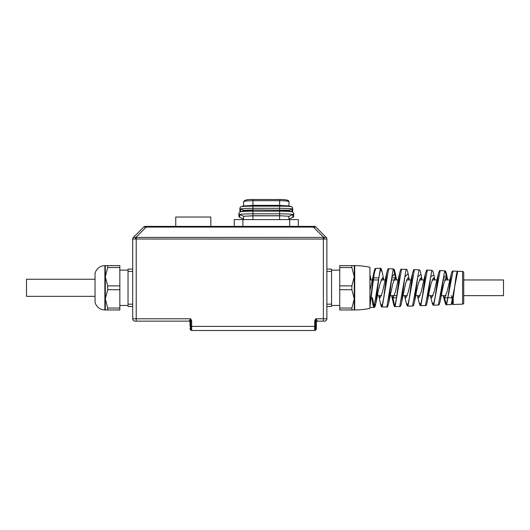 <?xml version="1.0" encoding="UTF-8"?>
<svg xmlns="http://www.w3.org/2000/svg" width="530" height="530" viewBox="0 0 530 530"><rect width="100%" height="100%" fill="white"/><g stroke="black" fill="none" stroke-linecap="round" stroke-linejoin="round"><path stroke-width="0.79" d="M146.201 226.389L146.201 227.072L143.723 227.072A2.339 2.339 0 0 1 145.372 226.389L314.21 226.389A2.339 2.339 0 0 1 315.867 227.072L326.188 237.4L323.671 237.36L313.382 227.072L313.382 226.389M175.755 226.389L175.755 217.028L210.841 217.028L210.841 226.389L210.841 217.028M315.867 227.072L146.201 227.072L135.912 237.36A2.339 0.583 105 0 0 135.309 239.01L132.705 239.056L132.705 318.795A2.339 2.339 0 0 0 135.051 321.134L188.852 321.134A1.173 1.173 0 0 1 190.025 322.3M314.946 226.814L314.946 226.814A2.339 1.656 -90 0 0 313.992 226.389M316.35 322.233L316.35 326.394L315.522 326.394L315.661 318.795L317.516 321.087A1.173 1.146 180 0 0 316.35 322.233L315.522 320.875L314.694 320.875L315.661 318.795L323.366 318.795L323.366 239.056L324.274 239.01L323.366 239.056L323.366 237.4L133.394 237.4L143.723 227.072M323.366 237.4L323.671 237.36A2.339 0.583 -105 0 1 324.274 239.01L326.877 239.056L326.877 318.795A2.339 2.339 0 0 1 324.539 321.134L323.366 321.134L324.539 321.134M189.541 320.537L190.707 318.795L191.674 320.875L190.853 320.875L190.025 322.233A1.173 1.146 180 0 0 188.852 321.087L189.541 320.537A1.173 0.702 -131.8 0 1 190.363 321.405L190.363 326.394L190.025 326.394L190.025 322.233M323.366 239.056L135.309 239.01M326.877 239.056A2.339 2.339 0 0 0 326.188 237.4A2.339 2.339 0 0 1 326.877 239.056M326.758 239.01A2.339 2.186 -45 0 0 326.149 237.36M133.394 237.4A2.339 2.339 0 0 0 132.705 239.056A2.339 2.339 0 0 1 133.394 237.4M133.434 237.36A2.339 2.186 45 0 0 132.825 239.01M326.877 269.081L331.555 269.081L331.555 306.512L326.877 306.512M339.743 308.049L339.743 309.964L351.874 309.964L351.874 308.049L339.743 308.049L339.743 289.711L351.874 289.711L351.874 285.882L339.743 285.882L339.743 289.711M339.743 267.544L351.874 267.544L351.874 265.629L339.743 265.629L339.743 285.882M351.874 289.711L354.272 298.88L354.272 265.629L351.874 265.629M351.874 309.964L354.716 309.964A72.948 72.948 0 0 0 369.92 308.361L369.92 267.233A72.948 72.948 0 0 0 354.716 265.629L354.272 265.629M354.272 309.964L354.272 298.88L351.874 308.049M351.874 267.544L354.272 276.713L351.874 285.882M369.92 290.566L369.92 304.068L374.034 271.91L369.92 290.566M369.92 277.939L370.993 279.959M376.731 297.138L380.136 283.418L382.395 277.852L383.74 279.959M373.723 277.852L378.294 277.852M396.023 278.78L395.161 272.996L391.915 277.005L388.695 302.955C387.88 306.386 387.258 307.725 386.84 306.969L393.28 268.862L388.662 268.816L382.229 307.002C381.613 307.413 381.03 306.254 380.474 303.518L382.07 306.108L383.68 298.039L386.907 272.248L382.494 292.01L380.169 297.741L378.811 295.634M388.695 302.955L392.896 283.358L395.142 277.852L396.486 279.959M391.802 277.852L395.142 277.852M392.405 297.237L393.339 303.173L394.943 305.658L396.546 297.747L399.772 272.599L395.4 291.95L393.061 297.741L396.546 297.741M393.061 297.741L391.703 295.634M401.621 302.246L401.621 302.246C400.567 307.546 400.07 306.068 399.713 306.492L406.146 269.339C406.702 268.73 407.351 270.187 408.087 273.705L404.841 276.865L401.621 302.246L405.662 283.272L407.895 277.852L409.24 279.959M411.75 278.363L410.671 281.205L408.319 291.878L405.96 297.741L404.602 295.634M415.328 296.422L418.435 283.199L420.648 277.852L421.993 279.959M424.643 278.376L423.616 281.066L421.237 291.798L418.859 297.741L417.501 295.634M428.2 296.131L431.208 283.133L433.408 277.852L434.752 279.959M430.373 295.634L431.957 302.133L433.553 304.306L435.156 296.886L438.383 273.659L434.156 291.738L431.764 297.741L430.406 295.634M441.079 295.806L443.994 283.04L446.174 277.852L447.519 279.959M443.418 277.852L446.174 277.852M451.209 295.634L452.03 297.409L452.03 303.246M463.73 297.741L463.73 295.634L503.5 295.634L503.5 279.959L463.73 279.959L463.73 277.852L463.73 297.741M443.994 297.191L444.816 301.749L446.419 303.869L448.022 296.641L451.249 274.03L447.088 291.659L444.677 297.741L447.857 297.741M448.499 297.741L453.104 297.741M444.677 297.741L443.312 295.634M447.519 279.953L446.889 275.931L443.643 276.474L440.417 300.04C439.078 306.446 438.979 304.366 438.323 305.061L444.756 270.77L440.139 270.625L433.699 305.194C433.242 305.691 432.659 304.671 431.957 302.133M431.884 270.293L432.95 271.247L433.951 275.189L430.711 276.567L427.485 300.788C426.716 304.611 426.041 306.194 425.451 305.538L431.884 270.293L427.266 270.174L420.833 305.644C420.283 306.062 419.7 305.008 419.084 302.484L420.688 304.75L422.291 297.151L425.517 273.301L423.616 281.066M419.011 269.816C419.614 270.24 419.926 269.048 421.019 274.427L417.772 276.733L414.553 301.537C413.294 307.281 413.241 305.366 412.578 306.015L419.011 269.816L414.4 269.717L407.967 306.101C407.524 305.326 407.61 307.877 406.212 302.822L407.808 305.207L409.418 297.462L412.645 272.95L410.671 281.205M396.579 279.959L395.155 272.976C393.942 267.69 394.141 269.677 393.28 268.862L393.28 268.862M383.819 279.959L382.229 272.235L380.606 269.207L378.99 277.197L375.777 303.644L374.114 306.506L372.458 297.741M453.243 297.906L452.408 303.266L451.189 304.584L457.748 271.267C456.231 270.664 454.74 287.843 453.243 297.906L453.243 304.478A1.173 1.173 0 0 1 452.156 303.829M371.848 297.741L372.908 304.843L373.975 307.44L380.408 268.385L375.796 268.365L374.319 273.188L369.92 306.731M393.757 269.379L395.373 277.919M445.253 271.287L446.744 278.243M462.604 304.154L462.604 271.44A1.173 1.173 0 0 1 463.73 272.606L463.73 302.988A1.173 1.173 0 0 1 462.604 304.154L453.243 304.478M462.604 271.44L457.741 271.267M452.468 271.367L453.004 271.075L446.571 304.743C446.127 305.247 445.538 304.246 444.816 301.749L443.285 295.634M446.068 304.253L444.63 297.734M406.146 269.339L401.535 269.267L395.102 306.552C394.757 307.367 394.174 306.241 393.339 303.173L391.65 295.634M394.618 306.042L393.028 297.734M382.229 307.002L386.847 306.969M417.461 295.634L419.084 302.484M457.609 271.247L453.004 271.075M132.705 269.081L128.028 269.081L128.028 306.512L132.705 306.512M119.84 267.544L119.84 265.629L107.709 265.629L107.709 267.544L119.84 267.544L119.84 285.882L107.709 285.882L107.709 289.711L119.84 289.711L119.84 285.882M119.84 308.049L107.709 308.049L107.709 309.964L119.84 309.964L119.84 289.711M95.042 273.526L95.042 302.067L95.042 273.526A10.063 10.063 0 0 1 104.867 265.629L105.318 265.629L105.318 309.964L107.709 309.964M95.042 302.067A10.063 10.063 0 0 0 104.867 309.964L105.318 309.964M95.042 279.257L26.5 279.257L26.5 296.336L95.042 296.336M107.709 308.049L105.318 298.88L107.709 289.711M107.709 285.882L105.318 276.713L107.709 267.544M107.709 265.629L105.318 265.629M191.674 320.875L191.674 330.488A1.173 1.173 0 0 1 190.853 330.15L190.363 329.66A1.173 1.173 0 0 1 190.025 328.839L190.025 328.633M316.35 326.394L316.35 328.839A1.173 1.173 0 0 1 316.006 329.66L315.522 330.15A1.173 1.173 0 0 1 314.694 330.488L191.674 330.488A1.173 1.173 0 0 1 190.853 330.15L190.707 318.795L136.217 318.795L136.217 321.134M316.35 328.633L316.35 328.839A1.173 1.173 0 0 1 316.006 329.66L316.006 321.405A1.173 0.702 131.8 0 1 316.834 320.537M316.35 322.3A1.173 1.173 0 0 1 317.516 321.134L323.366 321.134L323.366 318.795L326.877 318.795M191.674 330.488A1.173 1.173 0 0 1 190.853 330.15A1.173 1.173 0 0 0 191.674 330.488M234.24 226.389L234.24 219.606L298.337 219.606L298.337 226.389M243.595 219.606L243.641 216.26L252.949 215.743L279.621 215.743L288.877 216.253L288.976 219.606M288.976 210.35L288.976 210.781L288.963 210.324L286.107 210.138L252.949 209.999L279.621 210.191L288.963 210.827M243.595 210.35L243.595 210.781L243.615 210.324L252.949 209.979L286.107 210.138M239.878 211.947C240.633 211.49 244.993 211.238 252.949 211.192L252.949 210.191L243.615 210.827M288.976 205.971L279.621 205.348L279.621 199.512L252.949 199.512L252.949 200.678C247.252 200.751 244.131 201.102 243.595 201.731C244.635 199.929 247.755 199.187 252.949 199.512L279.621 199.519C285.922 199.459 289.042 200.194 288.976 201.731C288.433 201.102 285.312 200.751 279.621 200.678L252.949 200.678L252.949 205.348L279.621 205.348L279.621 215.743L288.877 216.253M246.47 210.138L252.949 209.979L252.949 208.31L279.621 208.31C287.154 208.356 291.275 208.595 291.977 209.025L291.977 211.662M240.719 206.832C241.428 206.409 245.503 206.17 252.949 206.13L252.949 205.348L243.601 205.971M288.976 201.731L288.976 205.918M243.595 205.918L243.595 201.731M279.621 219.606L279.621 215.849L252.949 215.849L252.949 219.606M243.694 216.253L252.949 215.849L252.949 213.809L279.621 213.809C287.677 213.862 292.09 214.113 292.845 214.577L292.845 217.353L288.963 219.056M144.644 226.814A2.339 1.656 -90 0 1 145.598 226.389M136.217 237.4L136.217 318.795L132.705 318.795M190.363 329.66L190.363 326.394L314.694 326.394L314.694 320.875M326.877 271.42L331.555 271.42M326.877 304.174L331.555 304.174M354.716 309.964L354.716 265.629M132.705 304.174L128.028 304.174M132.705 271.42L128.028 271.42M104.867 265.629L104.867 309.964M315.522 330.15L315.522 326.394L314.694 326.394L314.694 330.488M289.678 219.606L289.678 226.389M242.892 219.606L242.892 226.389M288.936 216.26L292.845 214.577A1.405 1.405 180 0 0 293.7 213.292L293.7 216.061A1.405 1.405 180 0 1 292.845 217.353L288.976 219.016M292.149 211.708A1.173 1.166 180 0 0 292.686 210.728L292.686 207.952A1.173 1.166 180 0 1 291.977 209.025L288.963 210.324M292.686 207.952L291.851 206.832C291.156 206.409 287.075 206.17 279.621 206.13L252.949 206.13L252.949 208.31C245.423 208.356 241.309 208.595 240.594 209.025L243.615 210.324M240.594 211.662L240.594 209.025A1.173 1.166 0 0 1 239.885 207.952L240.951 206.7L243.833 205.852M240.706 211.894L239.885 210.728A1.173 1.166 0 0 0 240.428 211.708M243.615 219.056L239.845 217.452L238.878 216.061A1.405 1.405 0 0 0 239.726 217.353L239.726 214.577C240.487 214.113 244.9 213.862 252.949 213.809L252.949 211.192L279.621 211.192C287.585 211.238 291.944 211.49 292.699 211.947L288.671 210.688M238.878 216.061L238.878 213.292A1.405 1.405 0 0 0 239.726 214.577L243.641 216.26M239.845 217.452L243.595 219.016M238.878 213.292L240.123 211.801L243.899 210.688M339.743 270.134L331.555 270.134M339.743 305.459L331.555 305.459M369.92 279.959L372.298 279.959M373.431 279.959L378.049 279.959M381.05 279.959L385.197 279.959M391.537 279.959L398.103 279.959M406.55 279.959L411.538 279.959M419.303 279.959L424.424 279.959M432.063 279.959L436.833 279.959M443.113 279.959L449.745 279.959M376.909 295.634L381.527 295.634M390.199 295.634L396.818 295.634M402.959 295.634L407.318 295.634M415.434 295.634L420.224 295.634M428.267 295.634L433.129 295.634M441.265 295.634L446.041 295.634M447.658 279.959L446.889 275.931C445.67 269.922 445.703 271.638 444.756 270.77M382.223 272.235C381.302 268.816 380.699 267.531 380.408 268.385M377.877 293.878L375.777 303.644C374.823 308.553 374.286 306.93 373.975 307.44L369.92 307.453M399.713 306.492L395.102 306.552M440.139 270.625C439.893 269.869 439.304 270.883 438.383 273.659M427.266 270.174C427.087 269.28 426.504 270.32 425.517 273.301M414.4 269.717C414.082 268.942 413.493 270.015 412.645 272.95M401.535 269.267C401.124 268.564 400.541 269.671 399.772 272.599L399.772 272.599M388.662 268.816C388.351 268.074 387.768 269.22 386.907 272.248L386.907 272.248M375.796 268.365C375.094 268.948 375.174 267.319 374.034 271.91M452.991 271.075C452.673 271.784 452.627 269.412 451.249 274.03L451.249 274.03M406.212 302.822L404.556 295.634M412.578 306.015L407.967 306.101M425.451 305.538L420.833 305.644M438.317 305.061L433.699 305.194M451.189 304.584L446.571 304.743M440.423 300.033L441.821 293.183M433.951 275.183L434.878 279.959M427.485 300.782L429.015 293.362M421.019 274.434L422.105 279.959M414.553 301.537L416.222 293.494M408.087 273.705L409.339 279.959M371.066 279.959L369.92 274.686M380.467 303.518L378.745 295.634M119.84 270.134L128.028 270.134M119.84 305.459L128.028 305.459M239.885 210.728L239.885 207.952M288.737 205.852L291.619 206.7M292.686 210.728L291.864 211.894M293.7 213.292L292.447 211.801M293.7 216.061L292.726 217.452"/></g></svg>
